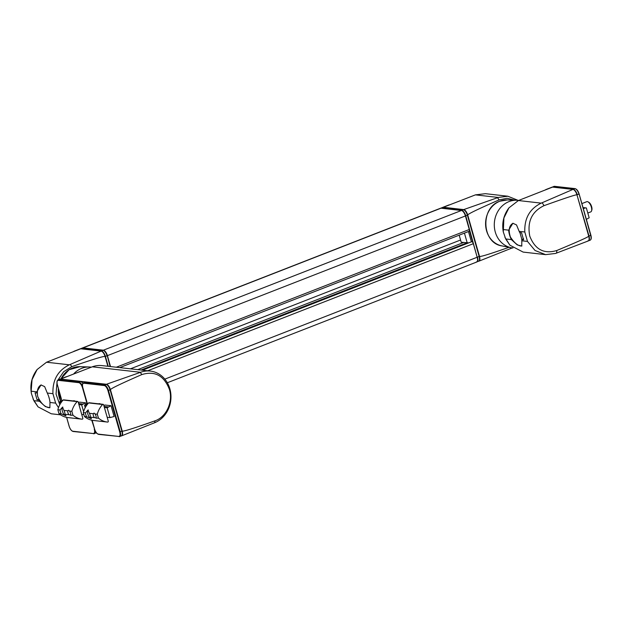 <?xml version="1.0" encoding="UTF-8"?>
<svg xmlns="http://www.w3.org/2000/svg" width="623" height="623" viewBox="0 0 623 623"><rect width="100%" height="100%" fill="white"/><g stroke="black" fill="none" stroke-linecap="round" stroke-linejoin="round"><path stroke-width="0.93" d="M587.808 213.043L590.783 211.882A5.475 2.321 -111.3 0 0 591.562 210.886L591.85 209.967A4.618 1.962 -111.3 0 0 591.655 206.743A4.618 1.962 -111.3 0 0 588.883 202.358L588.042 201.875A5.475 2.321 -111.3 0 0 586.796 201.673L581.874 203.596M591.562 210.886A5.475 2.321 -111.3 0 0 591.336 207.07A5.475 2.321 -111.3 0 0 588.042 201.875M519.925 232.597L521.895 239.536M521.895 245.999C518.375 246.241 514.543 243.25 510.401 237.036C508.212 230.183 509.092 225.573 513.017 223.221M586.368 219.374L589.163 217.785L586.36 207.95L583.073 207.802M586.36 207.95L583.003 207.568M585.044 208.02L583.307 208.643M524.807 231.99L527.494 241.428L521.833 240.79A12.32 5.225 68.7 0 0 521.716 239.606L523.577 239.824L521.568 232.784L519.707 232.574A12.32 5.225 68.7 0 0 519.146 231.343L524.807 231.99C524.293 218.323 529.76 208.705 541.216 203.129L518.406 200.536L552.57 187.102L572.942 189.408L541.216 203.129M527.494 241.428L535.04 250.485L545.592 254.636L523.133 252.089L509.894 245.182L505.697 238.959L503.283 231.904L503.906 217.972L508.968 207.841L518.406 200.536M503.01 229.521L508.672 230.16A12.32 5.225 -111.3 0 0 511.366 239.598L517.215 244.886L521.739 246.077L521.833 240.79M519.146 231.343L516.529 224.934L512.877 223.268L508.672 230.16M545.592 254.636L555.552 253.452L588.167 240.976A5.475 2.321 68.7 0 0 588.719 236.164L576.96 194.859A5.475 2.321 68.7 0 0 572.942 189.408M511.366 239.598L505.697 238.959M545.709 189.633L552.048 187.157A5.475 2.321 68.7 0 1 552.57 187.102M588.719 236.164C588.758 236.826 578.097 241.615 556.736 250.539C543.957 254.285 534.97 249.473 529.76 236.109C527.066 221.749 531.793 211.61 543.957 205.683C565.645 197.912 576.649 194.306 576.96 194.859M523.647 238.835L521.716 239.606M509.038 247.292C489.764 254.083 479.912 257.104 479.492 256.349L467.725 215.044C467.702 214.078 478.137 209.04 499.046 199.921L507.099 198.293L515.026 200.193M478.651 261.224A5.475 2.321 -111.3 0 0 478.939 261.154L512.589 247.783M518.009 200.333L507.854 196.229L498.252 197.452L463.714 209.593L443.342 207.28L475.435 194.867L485.395 193.683L507.854 196.222M478.939 261.154A5.475 2.321 -111.3 0 0 479.492 256.349M467.725 215.044A5.475 2.321 -111.3 0 0 463.714 209.593M443.342 207.28A5.475 2.321 -111.3 0 0 442.821 207.342A5.475 2.321 -111.3 0 0 442.571 207.49M468.543 242.861L461.207 242.246L459.182 235.159M467.227 242.931L464.431 233.111M468.473 231.538L471.338 241.599L471.813 241.654A2.056 0.872 68.7 0 1 473.324 243.694L477.179 257.244A5.475 2.321 68.7 0 1 476.626 262.057L167.33 382.756M518.694 200.419A23.954 21.174 96.5 0 0 516.708 200.248A23.954 21.174 96.5 0 0 509.061 201.572A23.954 21.174 96.5 0 0 494.319 226.141A23.954 21.174 96.5 0 0 511.327 247.736A23.954 21.174 96.5 0 0 512.978 247.985M110.512 366.565L107.405 355.647A5.475 2.321 -111.3 0 0 103.387 350.196L83.023 347.883A5.475 2.321 -111.3 0 0 82.501 347.946L440.516 208.246A5.475 2.321 68.7 0 1 441.029 208.183L461.402 210.496A5.475 2.321 68.7 0 1 465.42 215.947L469.275 229.498A2.056 0.872 68.7 0 1 469.072 231.304A2.056 0.872 68.7 0 1 468.878 231.328M49.178 407.715C44.661 406.998 40.838 403.268 37.707 396.516C36.71 390.598 37.863 386.735 41.157 384.905M48.68 396.399L49.482 399.211M33.837 400.644L31.423 393.596L31.15 391.205L36.812 391.851A12.32 5.225 68.7 0 0 36.928 393.027L35.067 392.817L37.076 399.849L38.938 400.059A12.32 5.225 68.7 0 0 39.498 401.29L33.837 400.644L38.034 406.866L33.058 399.024M59.683 404.452L56.054 394.086L56.981 382.865M58.04 379.944L63.655 371.697L71.746 366.659C93.505 359.128 104.617 355.756 105.1 356.551L107.865 366.269M31.15 391.205L32.046 379.656L37.107 369.532L46.546 362.228L80.71 348.787L101.082 351.099L69.355 364.813C57.9 370.397 52.425 380.014 52.947 393.681L55.634 403.12L58.492 407.652M60.571 414.832L51.273 413.781L38.034 406.866M55.634 403.12L49.972 402.474A12.32 5.225 -111.3 0 0 47.278 393.035L44.661 386.618L41.017 384.952L36.812 391.851M39.498 401.29L45.354 406.578L49.879 407.769L49.972 402.474M47.278 393.035L52.947 393.681M101.082 351.099A5.475 2.321 68.7 0 1 105.1 356.551M73.849 351.325L80.188 348.849A5.475 2.321 68.7 0 1 80.71 348.787M38.86 399.366L37.076 399.849M62.814 407.06A4.618 1.962 -111.3 0 0 62.168 407.894A4.618 1.962 -111.3 0 0 62.355 411.118A4.618 1.962 -111.3 0 0 65.135 415.502A4.618 1.962 -111.3 0 0 65.999 415.72M72.961 415.183L71.855 411.312A20.536 18.145 -83.5 0 1 77.174 401.625A0.685 0.607 -83.5 0 1 78.155 401.897L82.828 418.29A0.685 0.607 -83.5 0 1 82.181 419.193A20.536 18.145 -83.5 0 1 81.932 419.17A20.536 18.145 -83.5 0 1 72.961 415.183L70.586 415.292M68.935 414.731A2.741 1.16 -111.3 0 1 67.829 410.853L68.592 410.191L69.511 411.048A2.741 1.16 -111.3 0 1 70.5 413.033A2.741 1.16 -111.3 0 1 70.617 414.918L65.033 414.287A4.657 1.978 -111.3 0 0 64.706 412.371A4.657 1.978 -111.3 0 0 63.928 410.417L62.51 407.146L60.049 409.973A4.657 1.978 -111.3 0 0 61.147 413.843L65.898 415.814L65.033 414.287M61.147 413.843L58.951 413.594L57.853 409.724A20.536 18.145 -83.5 0 1 63.172 400.036A0.685 0.607 -83.5 0 1 63.655 399.857L77.657 401.446M68.172 417.605A20.536 18.145 -83.5 0 1 67.93 417.581A20.536 18.145 -83.5 0 1 58.951 413.594M67.829 410.853L63.928 410.417M71.855 411.312L69.511 411.048M60.049 409.973L57.853 409.724M88.279 409.95A4.618 1.962 -111.3 0 0 87.625 410.783A4.618 1.962 -111.3 0 0 87.82 414.007A4.618 1.962 -111.3 0 0 90.592 418.383A4.618 1.962 -111.3 0 0 91.456 418.601M98.418 418.072L97.313 414.202A20.536 18.145 -83.5 0 1 102.631 404.514A0.685 0.607 -83.5 0 1 103.613 404.786L108.285 421.179A0.685 0.607 -83.5 0 1 107.639 422.083A20.536 18.145 -83.5 0 1 107.397 422.059A20.536 18.145 -83.5 0 1 98.418 418.072L96.043 418.181M94.392 417.612A2.741 1.16 -111.3 0 1 93.294 413.742L94.057 413.08L94.976 413.937A2.741 1.16 -111.3 0 1 95.958 415.923A2.741 1.16 -111.3 0 1 96.074 417.807L90.491 417.176A4.657 1.978 -111.3 0 0 90.164 415.261A4.657 1.978 -111.3 0 0 89.393 413.298L87.975 410.035L85.507 412.862A4.657 1.978 -111.3 0 0 86.613 416.732L91.355 418.703L90.491 417.176M86.613 416.732L84.417 416.483L83.311 412.613A20.536 18.145 -83.5 0 1 88.63 402.925A0.685 0.607 -83.5 0 1 89.112 402.746L103.114 404.327M93.637 420.494A20.536 18.145 -83.5 0 1 93.395 420.47A20.536 18.145 -83.5 0 1 84.417 416.483M93.294 413.742L89.393 413.298M97.313 414.202L94.976 413.937M85.507 412.862L83.311 412.613M107.14 407.777L109.936 417.612L114.118 416.514L111.042 405.713L107.14 407.777L104.376 407.465M109.936 417.612L107.179 417.301M87.243 404.529L85.631 404.35L84.541 405.215L85.234 407.644M86.574 405.441L84.541 405.215M108.223 406.912L104.088 406.437M88.396 403.174L85.631 404.35M103.823 405.526L104.983 405.028L111.042 405.713M83.895 414.653L81.722 414.412M61.786 401.64L60.166 401.461L59.084 402.326L59.769 404.755M61.116 402.551L59.084 402.326M85.974 404.202L85.585 402.832L81.675 404.888L78.919 404.576M82.766 404.023L78.63 403.556M81.675 404.888L83.591 411.616M62.939 400.285L60.166 401.461M78.366 402.637L79.518 402.139L85.585 402.832M73.748 373.839A23.954 21.174 -83.5 0 1 89.408 366.986A23.954 21.174 -83.5 0 1 91.363 367.157M141.764 374.602C154.792 370.599 164.005 375.529 169.401 389.383C173.303 401.882 166.302 417.169 154.932 420.844C133.587 428.422 122.676 431.817 122.201 431.03L110.442 389.725C110.411 388.76 120.854 383.721 141.764 374.602A5.475 2.321 -111.3 0 0 140.175 372.437L106.424 384.274L60.595 379.08A5.475 2.321 -111.3 0 0 60.073 379.142A5.475 2.321 -111.3 0 0 59.824 379.282M60.595 379.08L92.282 366.815A26.696 23.588 -83.5 0 1 102.055 365.608L150.353 371.082A26.696 23.588 96.5 0 0 140.58 372.289L140.175 372.437M110.442 389.725A5.475 2.321 -111.3 0 0 106.424 384.274M96.69 433.133L95.864 433.032A5.436 2.305 -111.3 0 0 96.324 432.674M121.36 435.905A5.475 2.321 -111.3 0 0 121.649 435.843A5.475 2.321 -111.3 0 0 122.201 431.03M121.649 435.843L154.909 422.62A26.696 23.588 96.5 0 0 170.866 394.234A26.696 23.588 96.5 0 0 150.353 371.082M573.121 189.439L574.92 188.644L554.548 186.339A5.467 2.321 -111.3 0 0 554.011 186.402L552.905 187.009L573.277 189.322A5.436 2.305 68.7 0 1 577.264 194.734L578.931 194.088A5.467 2.321 -111.3 0 0 574.92 188.644L575.278 188.73M576.945 194.82L589.023 236.031L590.892 235.26L579.102 194.002M588.712 236.125L589.023 236.031A5.436 2.305 68.7 0 1 588.455 240.813L590.121 240.205A5.467 2.321 -111.3 0 0 590.69 235.393L579.079 193.94A5.077 2.157 68.7 0 0 575.816 189.01M587.816 240.891L588.455 240.813A5.436 2.305 68.7 0 1 588.424 240.828M554.852 186.37L575.068 188.621C576.781 189.104 578.136 190.887 579.125 193.963L590.892 235.26C591.585 237.893 591.328 239.544 590.121 240.205M554.011 186.402L552.375 187.079A5.436 2.305 68.7 0 1 552.905 187.009L552.765 187.118M590.861 235.307A5.077 2.157 68.7 0 1 590.97 239.006M543.957 205.683A5.475 2.321 -111.3 0 0 542.01 202.802M556.355 253.156A5.475 2.321 -111.3 0 0 556.736 250.539M497.45 197.748A5.475 2.321 68.7 0 1 499.046 199.921M475.435 194.867L498.252 197.452M467.546 215.083L479.336 256.341L477.514 257.112A5.467 2.321 68.7 0 1 476.977 261.917A5.467 2.321 68.7 0 1 476.805 261.971M464.337 210.153A5.046 2.142 68.7 0 1 467.53 215.021L479.336 256.341C480.037 258.833 479.803 260.461 478.62 261.239A5.436 2.305 -111.3 0 0 479.149 256.466L467.382 215.169L465.747 215.815L477.171 257.213M479.313 256.388A5.046 2.142 68.7 0 1 479.437 260.009M465.233 215.924L465.747 215.815A5.467 2.321 68.7 0 0 461.736 210.372L463.395 209.756L443.031 207.451L441.372 208.059L461.557 210.519M472.81 242.526L469.423 230.619M443.311 207.482L443.031 207.451A5.436 2.305 -111.3 0 0 442.532 207.506L440.866 208.113A5.467 2.321 68.7 0 1 441.372 208.059L441.193 208.207M442.532 207.506L463.543 209.741C465.241 210.216 466.588 211.984 467.577 215.044L467.382 215.169A5.436 2.305 -111.3 0 0 463.395 209.756L463.738 209.834M499.895 201.213A23.207 20.512 96.5 0 0 485.613 225.012A23.207 20.512 96.5 0 0 502.091 245.937C481.766 243.32 480.014 207.576 499.864 201.221A23.207 20.512 96.5 0 1 507.309 199.928L499.864 201.221M477.179 257.244L164.83 379.134M473.324 243.694L147.651 370.778M471.813 241.654L142.426 370.187M466.97 242.9L141.148 370.039M463.567 242.511L137.745 369.657M460.568 240.011L130.456 368.832M469.275 229.498L116.33 367.227M465.42 215.947L107.405 355.647M461.402 210.496L103.387 350.196M441.029 208.183L83.023 347.883M105.085 356.512L107.07 355.78A5.467 2.321 -111.3 0 0 103.06 350.336L103.418 350.422M101.261 351.131L101.417 351.014A5.436 2.305 68.7 0 1 105.404 356.418L108.215 366.308M80.904 348.81L101.417 351.014L103.06 350.336L82.991 348.055M103.955 350.702A5.077 2.157 68.7 0 1 107.218 355.624L110.131 366.526M107.242 355.694L110.333 366.542M80.515 348.771A5.436 2.305 68.7 0 1 81.045 348.701L82.688 348.023A5.467 2.321 -111.3 0 0 82.15 348.093L80.476 348.787M70.142 364.486A5.475 2.321 68.7 0 1 71.746 366.659M46.546 362.228L69.355 364.813M77.174 401.625L63.172 400.036M102.631 404.514L88.63 402.925M106.447 384.516L85.74 382.133A5.436 2.305 -111.3 0 0 85.242 382.187L83.848 383.238A5.077 2.157 -111.3 0 0 82.851 387.763L82.836 387.693M86.021 382.164L106.253 384.422C107.95 384.897 109.298 386.665 110.287 389.725L110.24 389.702A5.046 2.142 68.7 0 0 107.047 384.835M85.242 382.187L83.583 382.795A5.467 2.321 68.7 0 1 84.082 382.74L104.454 385.053L104.22 385.551L83.848 383.238M110.255 389.764L122.053 431.023C122.754 433.515 122.513 435.15 121.329 435.921A5.436 2.305 -111.3 0 0 121.859 431.147L120.223 431.794A5.467 2.321 68.7 0 1 119.686 436.598A5.467 2.321 68.7 0 1 119.149 436.661L121.329 435.921M122.022 431.069A5.046 2.142 68.7 0 1 122.155 434.69M92.118 420.268L94.603 428.998M82.851 387.763L87.368 403.611M98.668 403.829A6.573 2.788 68.7 0 1 100.529 404.039M94.618 429.06A5.077 2.157 -111.3 0 0 98.341 434.114L118.713 436.427A5.077 2.157 -111.3 0 0 119.709 431.91L120.223 431.794L108.464 390.496A5.467 2.321 68.7 0 0 104.454 385.053L106.112 384.438A5.436 2.305 -111.3 0 1 110.1 389.85L121.859 431.147L110.1 389.85L107.943 390.605A5.077 2.157 -111.3 0 0 104.22 385.551M119.709 431.91L107.943 390.605M98.341 434.114L98.784 434.356M118.713 436.427L98.629 434.379C96.923 433.896 95.568 432.113 94.571 429.037L92.072 420.26M80.982 381.634L60.283 379.243A5.436 2.305 -111.3 0 0 59.785 379.298L58.391 380.357A5.077 2.157 -111.3 0 0 57.394 384.874L57.378 384.812M60.563 379.275L80.795 381.533L83.038 383.168M59.785 379.298L58.118 379.913A5.467 2.321 68.7 0 1 58.624 379.859L78.989 382.164L78.763 382.662L58.391 380.357M81.59 381.954A5.046 2.142 68.7 0 1 83.007 383.207M66.653 417.387L69.137 426.109M57.394 384.874L61.911 400.721M73.21 400.939A6.573 2.788 68.7 0 1 75.072 401.15M95.101 430.516A5.467 2.321 68.7 0 1 94.229 433.709A5.467 2.321 68.7 0 1 93.691 433.779L96.347 432.697M82.789 387.677L82.485 387.716A5.077 2.157 -111.3 0 0 78.763 382.662M94.556 428.974L91.737 420.19M87.049 403.743L82.485 387.716M82.914 383.324A5.436 2.305 -111.3 0 0 80.647 381.549L78.989 382.164A5.467 2.321 68.7 0 1 82.477 386.135M69.161 426.171A5.077 2.157 -111.3 0 0 72.883 431.233L73.327 431.466M72.883 431.233L93.255 433.538A5.077 2.157 -111.3 0 0 94.252 429.021M93.255 433.538L73.171 431.49C71.458 431.007 70.111 429.231 69.114 426.155L66.614 417.379M60.665 401.251A23.207 20.512 -83.5 0 1 58.36 388.409M61.062 378.753A23.207 20.512 -83.5 0 1 80.001 366.674L89.408 366.986M140.58 372.289L92.282 366.815M154.932 420.844A5.475 2.321 68.7 0 1 154.512 422.783M509.894 245.182L504.918 237.332M503.283 231.904C501.725 222.987 503.618 214.966 508.968 207.841M449.167 204.866L442.821 207.342M478.62 261.239L476.284 262.003M502.091 245.937L511.327 247.736M507.309 199.928L516.708 200.248M466.9 242.892L141.078 370.031M469.072 231.304L119.748 367.617M82.15 348.093L103.208 350.313C104.921 350.796 106.276 352.571 107.265 355.647L110.372 366.55M31.423 393.596C29.857 384.679 31.757 376.658 37.107 369.532M81.932 419.17L67.93 417.581M107.397 422.059L93.395 420.47M83.583 382.795C82.368 383.457 82.111 385.107 82.804 387.74L87.337 403.626M99.509 403.922L100.163 403.992M58.118 379.913C56.911 380.567 56.654 382.218 57.347 384.85L61.872 400.737M74.051 401.033L74.698 401.111M60.641 401.259L58.328 388.3M61.015 378.776L69.052 369.751L80.001 366.674M66.342 376.689L60.073 379.142"/></g></svg>
